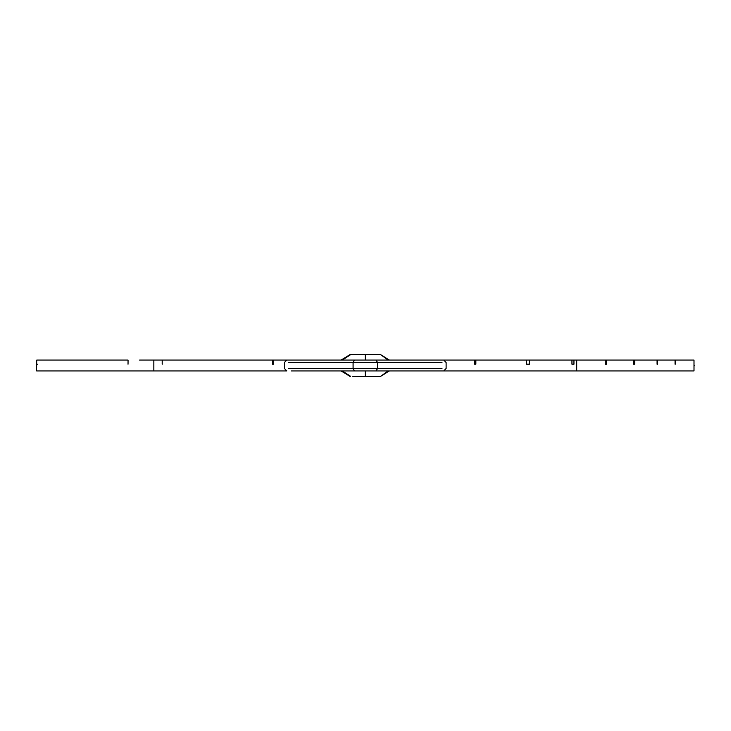 <?xml version="1.0" encoding="UTF-8"?>
<svg xmlns="http://www.w3.org/2000/svg" width="731" height="731" viewBox="0 0 731 731"><rect width="100%" height="100%" fill="white"/><g stroke="black" fill="none" stroke-linecap="round" stroke-linejoin="round"><path stroke-width="1.1" d="M388.124 370.928L380.613 376.364L352.808 376.364M416.771 370.928L365.272 370.928L365.272 376.364L353.813 376.364M363.919 376.364L377.735 376.364M342.41 370.928L350.578 376.364M342.428 360.072L350.578 354.636L380.613 354.636L388.143 360.072M139.511 360.072L272.526 360.072L272.526 364.193L273.686 364.193L273.686 360.072L474.803 360.072L474.803 364.193L475.863 364.193L475.863 360.072L526.64 360.072L526.64 364.193L529.454 364.193L529.454 360.072L571.953 360.072L571.953 364.193L573.945 364.193L573.945 360.072L694.002 360.072L694.002 370.928L291.176 370.928M286.826 360.072L284.441 362.457L284.441 368.543L286.826 370.928L153.848 370.928L153.848 360.072M391.679 360.072L365.272 360.072L365.272 354.636L377.817 354.636M362.841 354.636L365.272 354.636M128.026 364.193L128.062 360.072L36.705 360.072L36.55 370.928L153.848 370.928M418.598 360.072L419.612 360.072M421.157 360.072L423.404 360.072M171.182 360.072L162.209 360.072L162.2 364.193M303.767 360.072L272.407 360.072M475.863 360.072L474.721 360.072M529.454 360.072L526.64 360.072M573.945 360.072L571.953 360.072M321.174 360.072L318.232 360.072M365.272 360.072L356.308 360.072M304.864 360.072L306.188 360.072M380.613 354.636L389.367 360.072L406.564 360.072L393.497 360.072M324.92 360.072L323.02 360.072M273.686 364.193L272.407 364.193M36.55 364.193L37.345 364.193M605.268 364.193L606.693 364.193L605.268 364.193L605.268 360.072M675.234 364.193L675.234 360.072M675.06 364.193L675.06 360.072M657.598 364.193L657.078 364.193L657.598 364.193L657.598 360.072M657.078 364.193L657.078 360.072M634.663 364.193L633.713 364.193L634.663 364.193L634.663 360.072M633.713 364.193L633.713 360.072M606.693 364.193L606.693 360.072M573.945 364.193L571.953 364.193M529.454 364.193L526.64 364.193M475.863 364.193L474.721 364.193M365.272 376.364L365.272 370.928M576.695 370.928L576.695 360.072M376.127 360.072L377.47 362.457L441.99 362.457M441.99 368.543L377.47 368.543L377.47 362.457L288.553 362.457M376.127 370.928L377.47 368.543L288.553 368.543M354.425 370.928L353.082 368.543L353.082 362.457L354.425 360.072M341.176 370.928L349.939 376.364M341.176 360.072L349.939 354.636M389.367 370.928L380.613 376.364M443.717 370.928L446.111 368.543L446.111 362.457L443.717 360.072M694.002 366.094L694.45 365.5"/></g></svg>
